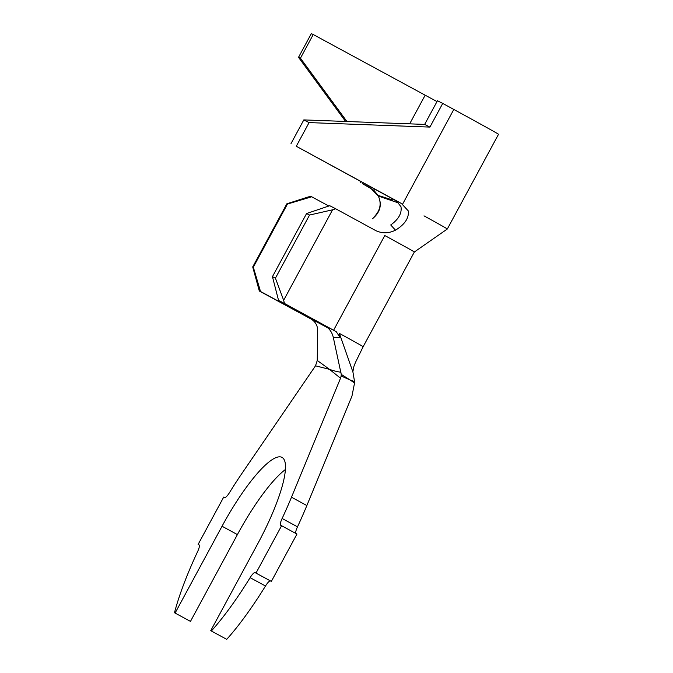 <?xml version="1.0" encoding="UTF-8"?>
<svg xmlns="http://www.w3.org/2000/svg" width="673" height="673" viewBox="0 0 673 673"><rect width="100%" height="100%" fill="white"/><g stroke="black" fill="none" stroke-linecap="round" stroke-linejoin="round"><path stroke-width="1.01" d="M211.364 631.005L226.725 639.35L211.364 631.005A134.575 30.251 -61.5 0 0 250.12 577.67A8.968 2.019 118.5 0 1 255.075 572.614L255.992 573.068L281.592 525.722L280.675 525.268A8.968 2.019 118.5 0 1 280.658 525.26A8.968 2.019 118.5 0 1 282.122 518.479L297.491 526.824A134.575 30.251 -61.5 0 0 306.854 505.558L351.971 396.061L354.536 383.038L350.179 380.009L341.152 375.988L340.53 378.209L329.467 369.342L315.511 365.818L242.322 472.858A134.575 30.251 -61.5 0 0 229.594 492.459A8.968 2.019 118.5 0 1 224.647 497.507L223.722 497.053L198.123 544.398L199.208 544.987M297.491 526.824A8.968 2.019 -61.5 0 0 295.876 533.479M255.075 572.614L271.354 581.413L296.961 534.068L281.592 525.722M270.437 580.959A8.968 2.019 -61.5 0 0 265.49 586.015L250.12 577.67M226.725 639.35A134.575 30.251 -61.5 0 0 265.49 586.015M285.419 469.502A88.373 19.862 -61.5 0 0 237.409 534.581L190.476 621.389L174.484 612.733L190.476 621.389M362.789 182.652L362.301 183.561L373.793 190.207L378.007 195.363C381.759 203.153 380.489 210.296 374.196 216.782M362.301 183.561L370.781 188.162M309.084 122.595L429.921 127.088L442.725 103.415L437.458 100.731L424.655 124.404L303.817 119.903L309.084 122.595L296.28 146.268L401.47 203.532L408.284 210.893C409.1 218.018 404.835 224.446 395.488 230.174C388.792 233.472 382.23 233.624 375.786 230.629L335.676 208.765L332.571 209.808L283.653 300.284L284.469 303.464L278.546 300.41L325.505 326.001M424.007 215.856A76.259 0.631 28.4 0 1 447.318 229.005L498.516 134.306A76.259 0.631 28.4 0 0 453.804 109.447L402.572 204.197M396.734 202.346L378.319 196.053L370.848 188.364M360.938 181.643L360.375 182.686M298.518 57.323L300.444 58.198L313.248 34.525L311.313 33.65L298.518 57.323L345.602 121.46M300.444 58.198L346.923 121.51M313.248 34.525L425.168 95.187A58.315 0.48 -151.6 0 0 436.996 101.581M395.488 230.174L390.727 224.967C398.584 219.322 402 213.248 400.982 206.737L397.163 201.782L394.311 199.814L296.28 146.268M392.855 200.083L378.007 195.363M303.817 119.903L291.022 143.576M442.725 103.415L453.804 109.447M394.311 199.814L401.47 203.532M352.845 371.79L353.998 366.078L355.537 362.276L363.159 346.688A53.832 0.446 -151.6 0 0 339.369 333.387L340.016 337.358L336.239 331.68A53.832 0.446 -151.6 0 0 333.598 330.233L384.796 235.533A53.832 0.446 28.4 0 1 414.358 251.988L447.318 229.005M372.455 218.759C380.262 212.298 382.214 204.727 378.319 196.053M332.571 209.808L309.546 215.049L306.585 213.526L329.745 205.711L335.676 208.765M340.016 337.358L333.345 337.594L341.253 374.398L350.179 380.009L354.536 381.557L352.921 371.992L339.369 333.387M336.239 331.68L325.194 325.825C329.484 328.567 332.21 332.487 333.345 337.594M315.511 365.818L317.269 360.467L317.58 329.778C317.496 325.202 315.099 321.433 310.371 318.489M328.803 206.031L311.725 196.785L287.455 204.045L253.317 267.181L260.518 291.485L259.307 290.997L311.994 319.524M328.121 328.054L260.518 291.485M282.122 518.479A134.575 30.251 -61.5 0 0 291.493 497.212L340.53 378.209M198.123 544.398L199.04 544.861A8.968 2.019 118.5 0 1 199.057 544.861A8.968 2.019 118.5 0 1 197.593 551.641A134.575 30.251 -61.5 0 0 174.484 612.733M255.992 573.068L271.354 581.413M210.733 630.694L257.675 543.885A88.373 19.862 -61.5 0 0 282.037 457.404A88.373 19.862 -61.5 0 0 222.048 526.236L175.106 613.044M317.269 360.467L329.467 369.342C333.715 370.857 337.56 371.816 340.984 372.211M333.598 330.233L284.469 303.464M287.455 204.045L286.849 203.801L307.258 197.265L310.505 196.297L311.725 196.785M259.307 290.997L252.712 266.937L253.317 267.181M286.849 203.801L252.712 266.937M306.585 213.526L272.447 276.662L275.417 278.185L283.653 300.284M278.546 300.41L272.447 276.662M309.546 215.049L275.417 278.185M424.655 124.404L429.921 127.088M341.152 375.988L341.253 374.398M354.536 381.557L354.536 383.038M425.168 95.187L409.672 123.849M374.449 188.995L373.793 190.207M313.668 319.549L313.366 320.104M291.493 497.212L306.854 505.558M237.409 534.581L222.048 526.236M310.514 318.565L315.46 321.416M414.358 251.988L363.159 346.688"/></g></svg>

